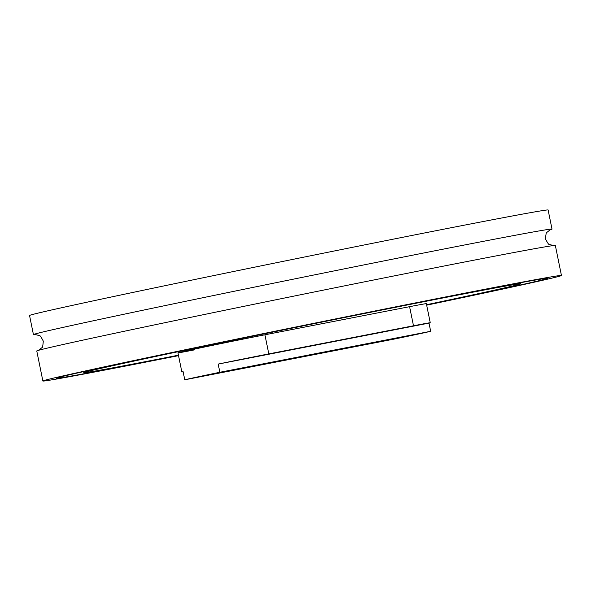 <?xml version="1.0" encoding="UTF-8"?>
<svg xmlns="http://www.w3.org/2000/svg" width="591" height="591" viewBox="0 0 591 591"><rect width="100%" height="100%" fill="white"/><g stroke="black" fill="none" stroke-linecap="round" stroke-linejoin="round"><path stroke-width="0.89" d="M426.672 305.163A264.598 2.504 168.5 0 0 561.45 275.495L555.341 245.479A264.598 2.504 168.5 0 0 471.515 260.653A264.598 2.504 168.5 0 0 191.58 317.145A264.598 2.504 168.5 0 0 36.768 350.98L42.877 381.003A264.598 2.504 168.5 0 0 126.703 365.829A264.598 2.504 168.5 0 0 178.534 355.649M550.022 229.825A264.598 2.504 168.5 0 0 552.009 229.101L548.123 209.997A264.598 2.504 168.5 0 0 464.297 225.171A264.598 2.504 168.5 0 0 184.362 281.663A264.598 2.504 168.5 0 0 29.55 315.505L33.436 334.609A264.598 2.504 168.5 0 0 35.549 334.499M552.009 229.101A264.598 2.504 168.5 0 0 468.183 244.275A264.598 2.504 168.5 0 0 188.248 300.767A264.598 2.504 168.5 0 0 33.436 334.609M561.45 275.495A264.598 2.504 168.5 0 0 477.624 290.676A264.598 2.504 168.5 0 0 197.69 347.161A264.598 2.504 168.5 0 0 42.877 381.003M426.643 305.015A250.673 2.371 168.5 0 0 547.805 278.272A250.673 2.371 168.5 0 0 468.39 292.648A250.673 2.371 168.5 0 0 203.186 346.171A250.673 2.371 168.5 0 0 56.522 378.225A250.673 2.371 168.5 0 0 135.937 363.849A250.673 2.371 168.5 0 0 178.504 355.501M426.576 304.712A222.822 2.113 168.5 0 0 520.508 283.828A222.822 2.113 168.5 0 0 449.921 296.608A222.822 2.113 168.5 0 0 214.186 344.176A222.822 2.113 168.5 0 0 83.819 372.677A222.822 2.113 168.5 0 0 154.406 359.897A222.822 2.113 168.5 0 0 178.438 355.191M194.579 349.104L194.727 349.828A52.917 0.502 -11.5 0 1 177.965 352.864A52.917 0.502 -11.5 0 1 208.926 346.097A52.917 0.502 -11.5 0 1 264.916 334.794L409.6 306.677A52.917 0.502 -11.5 0 1 426.362 303.641L430.248 322.745A52.917 0.502 168.5 0 0 413.486 325.781L268.802 353.898A52.917 0.502 168.5 0 0 218.19 364.086L429 323.107A52.917 0.502 168.5 0 0 430.248 322.745M217.362 373.024L207.02 375.174L217.362 373.024M406.416 336.279L396.073 338.421L406.416 336.279M218.19 364.086L219.852 372.271A52.917 0.502 168.5 0 0 184.761 379.791L183.099 371.599A52.917 0.502 168.5 0 0 181.851 371.968A52.917 0.502 168.5 0 0 183.144 371.813M184.761 379.791L395.578 338.813A52.917 0.502 168.5 0 0 430.669 331.3L429 323.107M375.285 342.108L375.374 342.544L390.85 339.079L255.246 365.437L224.661 371.842L357.851 346.104L357.732 345.521M375.374 342.544L357.851 346.104M219.852 372.271L430.669 331.3M413.486 325.781L409.6 306.677M268.802 353.898L264.916 334.794M35.209 334.499L39.361 335.614C39.715 334.957 41.03 336.789 43.291 341.125C42.899 346.023 42.404 348.232 41.813 347.752L38.445 350.389M553.568 245.583L549.416 244.467C549.061 245.132 547.754 243.293 545.486 238.956C545.892 234.029 546.394 231.812 546.985 232.3L550.332 229.7M83.597 371.606L83.819 372.677M520.294 282.764L520.508 283.828M181.851 371.968L177.965 352.864"/></g></svg>
